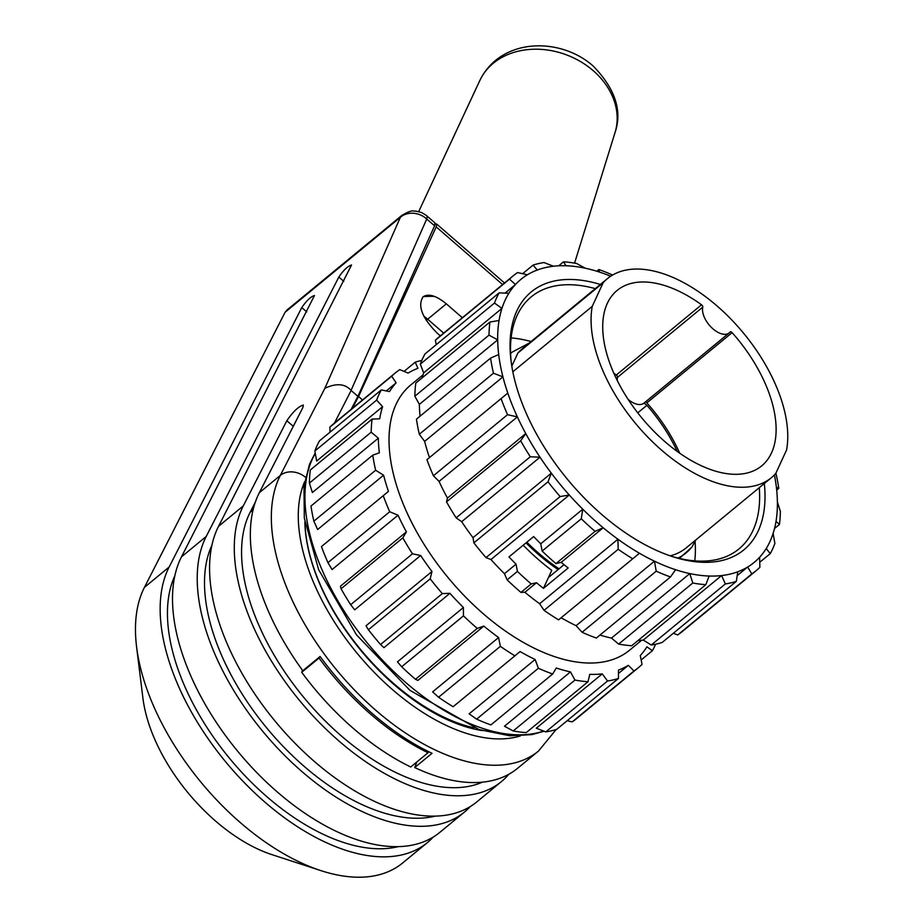 <?xml version="1.0" encoding="UTF-8"?>
<svg xmlns="http://www.w3.org/2000/svg" width="923" height="923" viewBox="0 0 923 923"><rect width="100%" height="100%" fill="white"/><g stroke="black" fill="none" stroke-linecap="round" stroke-linejoin="round"><path stroke-width="1.38" d="M435.171 816.14A181.473 99.049 -129.5 0 1 266.482 727.659A181.473 99.049 -129.5 0 1 211.932 545.158M433.141 837.126A191.015 104.264 -129.5 0 1 427.326 842.653A191.015 104.264 -129.5 0 1 240.015 778.147A191.015 104.264 -129.5 0 1 169.14 567.01L301.775 307.59C306.551 300.621 310.786 296.595 314.478 295.522L181.496 556.834A191.015 104.264 50.5 0 0 252.371 767.971A191.015 104.264 50.5 0 0 439.671 832.477L464.384 812.125A191.015 104.264 -129.5 0 1 277.085 747.618A191.015 104.264 -129.5 0 1 206.21 536.471L338.833 277.062C343.61 270.093 347.844 266.066 351.536 264.993L218.566 526.295A191.015 104.264 50.5 0 0 289.43 737.442A191.015 104.264 50.5 0 0 476.741 801.949L501.443 781.585A191.015 104.264 -129.5 0 1 314.143 717.09A191.015 104.264 -129.5 0 1 243.268 505.942L286.834 420.738C293.041 411.681 298.544 406.443 303.344 405.047L302.894 407.516L259.328 492.72A191.015 104.264 50.5 0 0 302.802 670.733L320.096 656.484A191.015 104.264 50.5 0 0 432.022 753.306L414.727 767.555A191.015 104.264 50.5 0 0 517.503 768.363L538.501 751.057A191.015 104.264 -129.5 0 1 351.202 686.562A191.015 104.264 -129.5 0 1 280.327 475.414L324.884 388.271L400.397 217.263A19.106 10.43 -129.5 0 1 401.92 215.347L286.857 310.128M351.04 390.417L426.726 219.016A19.106 16.418 -156.2 0 0 400.397 217.263L285.092 312.251L144.438 587.363A191.015 104.264 50.5 0 0 136.592 646.885A191.015 104.264 50.5 0 0 320.892 870.62A191.015 104.264 50.5 0 0 402.613 863.005L427.326 842.653M398.101 846.668A181.473 99.049 -129.5 0 1 229.423 758.187A181.473 99.049 -129.5 0 1 174.874 575.687M470.199 806.598A191.015 104.264 -129.5 0 1 464.384 812.125M508.873 774.235A191.015 104.264 -129.5 0 1 501.443 781.585M482.406 782.162A181.473 99.049 -129.5 0 1 308.201 702.657A181.473 99.049 -129.5 0 1 250.11 512.357L255.359 502.077M416.85 761.96L414.727 767.555M285.092 312.251L287.584 309.528M434.895 222.87L434.595 225.812L357.905 396.348L351.086 390.452C345.133 383.668 336.399 382.941 324.884 388.271M434.595 225.812L426.726 219.016A19.106 4.765 -49.1 0 0 426.564 215.647L434.756 222.72M351.19 409.293L357.905 396.348M482.256 730.578A163.325 89.139 -129.5 0 1 304.855 521.98M320.892 870.62L271.916 854.629A133.72 72.986 -129.5 0 1 142.903 698.019L136.592 646.885M301.729 672.29L319.023 658.041A191.015 104.264 -129.5 0 0 428.03 752.753L410.735 767.001A191.015 104.264 -129.5 0 1 301.729 672.29L302.49 670.306M319.023 658.041L319.404 657.061M474.03 727.843A162.367 88.62 -129.5 0 1 304.959 522.614M362.531 399.947L358.562 396.509L436.221 226.896L436.556 223.989L435.183 223.92M352.332 408.358L358.562 396.509M428.03 752.753L428.468 751.587M462.331 317.731L446.34 303.84C436.314 295.648 428.572 293.295 423.092 296.791C417.369 305.755 422.076 317.893 437.225 333.18L440.317 335.868M434.445 296.387A91.689 73.436 -158.9 0 0 423.23 296.675M511.457 363.893L512.45 364.793L517.872 353.024L603.111 282.807L592.254 306.344A128.943 70.379 50.5 0 0 653.842 443.098A128.943 70.379 50.5 0 0 771.409 477.676A128.943 70.379 50.5 0 0 775.735 473.499L786.581 449.963A128.943 70.379 50.5 0 0 777.639 389.61A128.943 70.379 50.5 0 0 695.677 289.776A128.943 70.379 50.5 0 0 607.438 278.631A128.943 70.379 50.5 0 0 603.111 282.807M559.038 568.81A132.762 72.456 -129.5 0 1 526.837 542.205M526.018 542.874A134.666 73.505 50.5 0 0 558.115 569.572M517.872 353.024A128.943 70.379 -129.5 0 1 522.199 348.848L607.438 278.631M702.761 307.128A19.106 10.43 50.5 0 0 711.575 327.573A19.106 10.43 50.5 0 0 729.216 332.915A19.106 10.43 50.5 0 0 730.093 332.026A1.915 1.038 -129.5 0 1 730.174 331.934A1.915 1.038 -129.5 0 1 732.112 332.638A113.656 62.037 -129.5 0 1 771.501 452.928A113.656 62.037 -129.5 0 1 761.683 465.873A113.656 62.037 -129.5 0 1 641.543 417.6A113.656 62.037 -129.5 0 1 617.152 290.422A113.656 62.037 -129.5 0 1 701.538 304.786A1.915 1.038 -129.5 0 1 702.761 307.128L617.522 377.345A1.915 1.038 50.5 0 0 616.299 375.015A113.656 62.037 50.5 0 0 613.876 373.284M729.216 332.915L643.977 403.132A19.106 10.43 -129.5 0 1 628.205 399.474M617.291 380.53A19.106 10.43 -129.5 0 1 617.522 377.345M679.732 453.239A113.656 62.037 50.5 0 0 646.861 402.866A1.915 1.038 50.5 0 0 645.339 402.013M644.035 403.086L646.815 405.22A113.656 62.037 -129.5 0 1 677.228 451.451M592.254 306.344L512.819 371.784M670.213 555.854A128.943 70.379 50.5 0 0 686.158 547.893L771.409 477.676M511.804 366.177L512.45 364.793M692.365 546.289L695.884 539.886M404.02 371.404L415.235 362.162L417.934 368.323A183.377 100.088 50.5 0 0 408.058 373.088L399.751 369.627A191.015 104.264 50.5 0 0 395.413 372.869A191.015 104.264 50.5 0 0 391.675 376.226L396.117 382.86L386.31 390.937M421.811 360.408A191.015 104.264 50.5 0 0 415.235 362.162M395.413 372.869L333.63 423.761A191.015 104.264 50.5 0 0 329.892 427.118L391.675 376.226M330.019 432.16L329.892 427.118M396.117 382.86A183.377 100.088 50.5 0 0 389.494 391.594L381.314 389.91L319.531 440.813A191.015 104.264 50.5 0 0 314.87 451.001L376.653 400.109L382.607 406.685L316.647 461.027L314.87 451.001M381.314 389.91A191.015 104.264 50.5 0 0 376.653 400.109M382.607 406.685A183.377 100.088 50.5 0 0 379.699 418.788L372.107 419.088L310.324 469.98A191.015 104.264 50.5 0 0 309.401 483.075L371.184 432.183L378.338 438.183L312.378 492.513L309.401 483.075M372.107 419.088A191.015 104.264 50.5 0 0 371.184 432.183M378.338 438.183A183.377 100.088 50.5 0 0 379.353 452.835L372.765 455.154L310.982 506.058A191.015 104.264 50.5 0 0 313.855 521.16L375.638 470.257L383.599 475.195L317.639 529.537L313.855 521.16M372.765 455.154A191.015 104.264 50.5 0 0 375.638 470.257M383.599 475.195A183.377 100.088 50.5 0 0 388.456 491.405L321.469 546.566A191.015 104.264 50.5 0 0 327.942 562.649L389.725 511.746L398.032 515.207L332.072 569.549L327.942 562.649M383.253 495.674A191.015 104.264 50.5 0 0 389.725 511.746M341.06 588.759L340.437 586.209L406.397 531.867L402.843 537.855L341.06 588.759A191.015 104.264 50.5 0 0 350.682 604.715L412.466 553.823L420.657 555.496L354.697 609.838L350.682 604.715M402.843 537.855A191.015 104.264 50.5 0 0 412.466 553.823M368.415 629.751L366.004 625.806L431.964 571.475L430.199 578.848L368.415 629.751A191.015 104.264 50.5 0 0 380.541 644.508L442.325 593.604L449.928 593.316L383.968 647.658L380.541 644.508M430.199 578.848A191.015 104.264 50.5 0 0 442.325 593.604M401.678 666.752L397.444 661.849L463.404 607.507L463.461 615.86L401.678 666.752A191.015 104.264 50.5 0 0 415.488 679.293L477.272 628.401L483.848 626.082L417.888 680.413L415.488 679.293M463.461 615.86A191.015 104.264 50.5 0 0 477.272 628.401M438.587 697.246L432.622 691.869L498.582 637.528L500.37 646.342L438.587 697.246A191.015 104.264 50.5 0 0 453.124 706.718L520.111 651.557L453.124 706.718M500.37 646.342A191.015 104.264 50.5 0 0 514.907 655.826M476.614 719.144L469.138 713.825L535.098 659.484L538.397 668.252L476.614 719.144A191.015 104.264 50.5 0 0 490.898 724.913L552.681 674.009L556.246 668.021A183.377 100.088 50.5 0 0 570.449 671.886L574.96 680.066L513.176 730.958A191.015 104.264 50.5 0 0 526.225 732.62L588.009 681.728L589.774 674.344A183.377 100.088 50.5 0 0 602.246 673.882L607.565 681.001L545.781 731.893A191.015 104.264 50.5 0 0 556.707 729.332L618.491 678.44L618.433 670.098A183.377 100.088 50.5 0 0 628.321 665.333L633.986 670.975L572.202 721.878A191.015 104.264 50.5 0 0 576.54 718.636L638.324 667.733A191.015 104.264 50.5 0 0 642.05 664.375L640.262 655.561A183.377 100.088 50.5 0 0 646.885 646.827L652.423 650.692L641.162 659.968M538.397 668.252A191.015 104.264 50.5 0 0 552.681 674.009M574.96 680.066A191.015 104.264 50.5 0 0 588.009 681.728M513.176 730.958L504.489 726.228L570.449 671.886M607.565 681.001A191.015 104.264 50.5 0 0 618.491 678.44M545.781 731.893L536.286 728.212L602.246 673.882M633.986 670.975A191.015 104.264 50.5 0 0 638.324 667.733M618.468 673.455L628.321 665.333M572.202 721.878L567.137 720.748M652.423 650.692A191.015 104.264 50.5 0 0 655.607 644.208M520.111 651.557A183.377 100.088 50.5 0 0 535.098 659.484M483.848 626.082A183.377 100.088 50.5 0 0 498.582 637.528M449.928 593.316A183.377 100.088 50.5 0 0 463.404 607.507M420.657 555.496A183.377 100.088 50.5 0 0 431.964 571.475M398.032 515.207A183.377 100.088 50.5 0 0 406.397 531.867M423.034 374.865L410.862 384.879A171.92 93.834 50.5 0 0 447.747 577.233A171.92 93.834 50.5 0 0 629.486 650.265L641.647 640.25M596.8 271.235L598.865 269.528L599.489 272.077A183.377 100.088 50.5 0 0 585.274 268.212L576.587 263.482A191.015 104.264 50.5 0 0 563.538 261.82L565.949 265.755A183.377 100.088 50.5 0 0 553.477 266.228L543.993 262.547A191.015 104.264 50.5 0 0 533.056 265.109L537.29 270.012A183.377 100.088 50.5 0 0 527.402 274.766L517.572 272.562A191.015 104.264 50.5 0 0 513.234 275.804A191.015 104.264 50.5 0 0 509.496 279.173L515.461 284.538L505.066 293.11M612.595 275.042A191.015 104.264 50.5 0 0 598.865 269.528M610.714 276.219A183.377 100.088 50.5 0 0 599.489 272.077M558.692 265.801L563.538 261.82M585.274 268.212A183.377 100.088 50.5 0 0 565.949 265.755M522.626 273.693L533.056 265.109M553.477 266.228A183.377 100.088 50.5 0 0 537.29 270.012M513.234 275.804L439.094 336.883A191.015 104.264 50.5 0 0 435.356 340.241L509.496 279.173M527.402 274.766A183.377 100.088 50.5 0 0 515.461 284.538A183.377 100.088 50.5 0 0 508.838 293.272L499.124 292.856L424.995 353.924A191.015 104.264 50.5 0 0 420.334 364.124L494.474 303.056L501.95 308.374L423.634 372.88L420.334 364.124M436.256 344.648L435.356 340.241M499.124 292.856A191.015 104.264 50.5 0 0 494.474 303.056M508.838 293.272A183.377 100.088 50.5 0 0 501.95 308.374A183.377 100.088 50.5 0 0 499.055 320.477L489.928 322.035L415.788 383.103A191.015 104.264 50.5 0 0 414.865 396.198L489.005 335.13L497.682 339.86L419.365 404.378L414.865 396.198M422.226 377.795A183.377 100.088 -129.5 0 1 423.634 372.88M489.928 322.035A191.015 104.264 50.5 0 0 489.005 335.13M499.055 320.477A183.377 100.088 50.5 0 0 497.682 339.86A183.377 100.088 50.5 0 0 498.697 354.524L490.586 358.101L416.446 419.169A191.015 104.264 50.5 0 0 419.319 434.272L493.459 373.204L502.943 376.884L424.626 441.39L419.319 434.272M420.069 416.192A183.377 100.088 -129.5 0 1 419.365 404.378M490.586 358.101A191.015 104.264 50.5 0 0 493.459 373.204M498.697 354.524A183.377 100.088 50.5 0 0 502.943 376.884A183.377 100.088 50.5 0 0 507.8 393.094L426.934 459.689A191.015 104.264 50.5 0 0 433.406 475.76L507.546 414.692L517.376 416.896L439.071 481.414L433.406 475.76M429.483 457.589A183.377 100.088 -129.5 0 1 424.626 441.39M501.074 398.609A191.015 104.264 50.5 0 0 507.546 414.692M507.8 393.094A183.377 100.088 50.5 0 0 517.376 416.896A183.377 100.088 50.5 0 0 525.752 433.556L520.664 440.802L446.524 501.87A191.015 104.264 50.5 0 0 456.147 517.838L530.287 456.77L540.001 457.185L461.685 521.703L456.147 517.838M446.524 501.87L447.436 498.062A183.377 100.088 -129.5 0 1 439.071 481.414M447.436 498.062L525.752 433.556A183.377 100.088 50.5 0 0 540.001 457.185A183.377 100.088 50.5 0 0 551.319 473.153L548.02 481.794A191.015 104.264 50.5 0 0 560.146 496.551L569.272 495.005L490.955 559.511L486.017 557.619L560.146 496.551M520.664 440.802A191.015 104.264 50.5 0 0 530.287 456.77M548.02 481.794L473.88 542.862L473.003 537.671A183.377 100.088 -129.5 0 1 461.685 521.703M473.003 537.671L551.319 473.153A183.377 100.088 50.5 0 0 569.272 495.005A183.377 100.088 50.5 0 0 582.759 509.196L581.282 518.795A191.015 104.264 50.5 0 0 595.093 531.348L603.192 527.76L561.196 562.361L555.934 563.595L595.093 531.348M473.88 542.862A191.015 104.264 50.5 0 0 486.017 557.619M544.051 610.357L539.62 603.723L617.937 539.217L618.191 549.289L544.051 610.357A191.015 104.264 50.5 0 0 558.588 619.841L639.454 553.246L558.588 619.841M618.191 549.289A191.015 104.264 50.5 0 0 632.728 558.773M581.282 518.795L542.136 551.054L540.751 543.797L582.759 509.196A183.377 100.088 50.5 0 0 603.192 527.76A183.377 100.088 50.5 0 0 617.937 539.217A183.377 100.088 50.5 0 0 639.454 553.246A183.377 100.088 50.5 0 0 654.442 561.172L656.218 571.187L582.078 632.267A191.015 104.264 50.5 0 0 596.362 638.035L670.502 576.956L675.59 569.71A183.377 100.088 50.5 0 0 689.804 573.575L692.781 583.013L618.641 644.081A191.015 104.264 50.5 0 0 631.69 645.742L705.83 584.674L709.129 576.033A183.377 100.088 50.5 0 0 721.601 575.56L725.374 583.936L651.246 645.015A191.015 104.264 50.5 0 0 662.172 642.454L736.312 581.386L737.789 571.775A183.377 100.088 50.5 0 0 747.665 567.022L751.795 573.921L677.667 634.989A191.015 104.264 50.5 0 0 682.005 631.747L756.133 570.679A191.015 104.264 50.5 0 0 759.871 567.322L759.617 557.25A183.377 100.088 50.5 0 0 766.228 548.516L770.244 553.638L759.744 562.28M582.078 632.267L576.125 625.69A183.377 100.088 -129.5 0 1 561.149 617.764M576.125 625.69L654.442 561.172A183.377 100.088 50.5 0 0 675.59 569.71M656.218 571.187A191.015 104.264 50.5 0 0 670.502 576.956M618.641 644.081L611.488 638.081A183.377 100.088 -129.5 0 1 599.95 635.07M611.488 638.081L689.804 573.575A183.377 100.088 50.5 0 0 709.129 576.033M692.781 583.013A191.015 104.264 50.5 0 0 705.83 584.674M651.246 645.015L643.285 640.077A183.377 100.088 -129.5 0 1 638.07 640.493M643.285 640.077L721.601 575.56A183.377 100.088 50.5 0 0 737.789 571.775M725.374 583.936A191.015 104.264 50.5 0 0 736.312 581.386M737.2 575.64L747.665 567.022A183.377 100.088 50.5 0 0 759.617 557.25M751.795 573.921A191.015 104.264 50.5 0 0 756.133 570.679M677.667 634.989L673.386 633.213M770.244 553.638A191.015 104.264 50.5 0 0 774.893 543.439L773.116 533.413A183.377 100.088 50.5 0 0 776.024 521.31L779.439 524.46L774.524 528.51M766.228 548.516A183.377 100.088 50.5 0 0 773.116 533.413M779.439 524.46A191.015 104.264 50.5 0 0 780.362 511.365L777.385 501.927A183.377 100.088 50.5 0 0 776.381 487.263L778.781 488.382L776.693 490.101M776.024 521.31A183.377 100.088 50.5 0 0 777.385 501.927M778.781 488.382A191.015 104.264 50.5 0 0 775.908 473.28L775.874 473.199M776.381 487.263A183.377 100.088 50.5 0 0 774.409 474.918M539.62 603.723A183.377 100.088 -129.5 0 1 524.887 592.278L520.953 592.416L531.233 583.947A191.015 104.264 -129.5 0 1 517.422 571.406L507.142 579.875A191.015 104.264 50.5 0 0 520.953 592.416M507.142 579.875L504.443 573.702A183.377 100.088 -129.5 0 1 490.955 559.511M542.136 551.054A191.015 104.264 50.5 0 0 555.934 563.595M504.443 573.702L516.049 564.149A183.377 100.088 -129.5 0 1 508.977 556.915L533.679 536.563A183.377 100.088 50.5 0 0 540.751 543.797M516.049 564.149L517.422 571.406M531.233 583.947L536.482 582.725L524.887 592.278M561.196 562.361A183.377 100.088 50.5 0 0 568.164 567.98L543.462 588.332A183.377 100.088 -129.5 0 1 536.482 582.725M543.462 588.332L548.424 577.556L564.034 564.691M523.191 545.193A149.953 81.847 50.5 0 0 551.746 570.356L548.424 577.556M694.777 560.872A163.325 89.139 50.5 0 0 695.1 541.42M531.071 341.545A163.325 89.139 50.5 0 0 511.111 337.91M600.354 284.469A167.144 91.227 50.5 0 0 511.042 360.789A167.144 91.227 50.5 0 0 672.302 556.557A167.144 91.227 50.5 0 0 764.325 483.502M595.312 288.622A163.325 89.139 50.5 0 0 531.221 296.871A163.325 89.139 50.5 0 0 511.261 362.508M670.663 556.015A163.325 89.139 50.5 0 0 738.908 548.989A163.325 89.139 50.5 0 0 759.283 487.656M615.699 377.276L617.302 378.742M637.758 412.858L646.688 405.497M144.438 587.363L169.14 567.01M301.775 307.59L306.736 311.882M181.496 556.834L206.21 536.471M338.833 277.062L343.794 281.353M218.566 526.295L243.268 505.942M253.087 509.9L250.11 512.357M259.328 492.72L280.327 475.414A19.106 15.576 -152.9 0 1 305.501 477.295M286.834 420.738L293.272 426.322M351.132 390.487L334.472 423.069M330.007 431.802L329.673 432.449M304.648 481.691A171.92 93.834 50.5 0 0 359.935 656.634A171.92 93.834 50.5 0 0 520.376 735.931M436.221 226.896L502.597 284.561M443.675 333.099L427.684 319.208A28.648 15.633 50.5 0 0 423.842 316.208M426.264 320.466A9.553 2.354 131 0 1 427.684 319.208L446.34 303.84M418.719 211.563L479.925 80.313C501.004 37.416 560.376 36.747 593.304 66.144C615.226 88.827 622.471 110.945 615.053 132.485A72.525 58.08 -158.9 0 0 593.281 70.736A72.525 58.08 -158.9 0 0 479.937 80.313M691.569 547.431A132.762 72.456 -129.5 0 1 686.124 552.877A132.762 72.456 -129.5 0 1 677.99 558.069M646.861 402.866L732.112 332.638M701.538 304.786L616.299 375.015M543.612 731.062A183.377 100.088 -129.5 0 1 367.377 643.066A183.377 100.088 -129.5 0 1 315.297 453.412M510.581 353.567A132.762 72.456 -129.5 0 1 512.357 352.009L510.581 353.474M426.299 215.405L421.626 212.544L415.592 211.044C413.296 211.679 413.262 208.656 401.805 215.44M556.154 729.516L538.501 751.057M436.579 223.966L504.512 282.992M615.053 132.485L574.567 263.124M679.397 558.415L691.915 547.074M544.039 731.224L531.867 734.627L509.877 735.793L479.083 729.585L410.008 690.392L356.509 634.886L318.631 569.664L304.325 518.149L303.967 486.294L309.563 464.073L315.216 452.974M529.167 343.114L512.357 352.009"/></g></svg>
